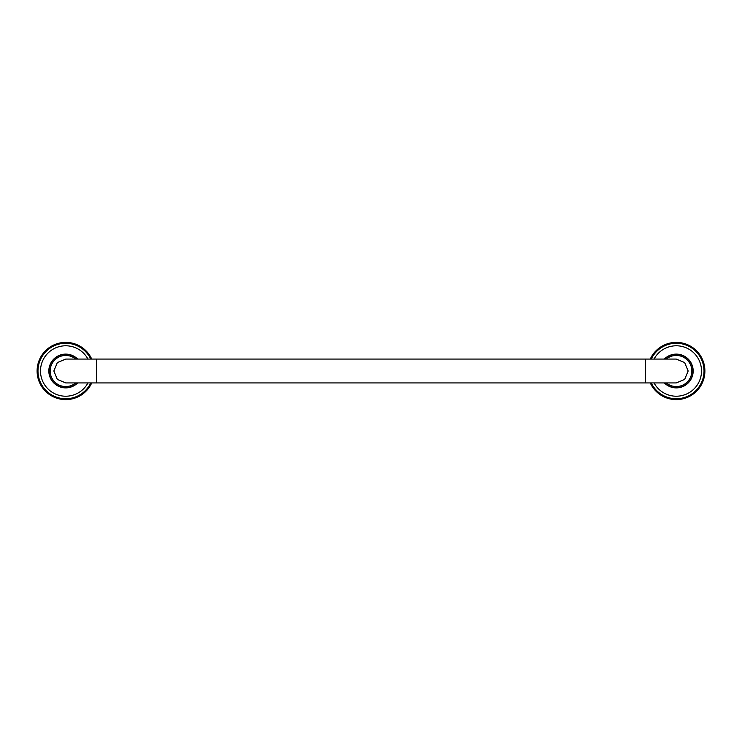 <?xml version="1.0" encoding="UTF-8"?>
<svg xmlns="http://www.w3.org/2000/svg" width="742" height="742" viewBox="0 0 742 742"><rect width="100%" height="100%" fill="white"/><g stroke="black" fill="none" stroke-linecap="round" stroke-linejoin="round"><path stroke-width="1.11" d="M664.6 382.928A16.695 16.695 0 0 0 692.972 371A16.695 16.695 0 0 0 664.6 359.072M664.322 382.928A16.89 16.89 0 0 0 693.167 371A16.89 16.89 0 0 0 664.322 359.072M650.261 382.928A28.623 28.623 0 0 0 704.9 371A28.623 28.623 0 0 0 650.261 359.072M688.159 371L684.671 362.569L676.222 359.072L645.271 359.072L645.271 382.928L676.222 382.928L684.671 379.431L688.159 371M96.729 382.928L96.729 359.072L65.778 359.072L57.329 362.569L53.841 371L57.329 379.431L65.778 382.928L645.271 382.928M77.4 359.072A16.695 16.695 0 0 0 49.028 371A16.695 16.695 0 0 0 77.4 382.928M77.678 359.072A16.89 16.89 0 0 0 48.833 371A16.89 16.89 0 0 0 77.678 382.928M91.739 359.072A28.623 28.623 0 0 0 37.1 371A28.623 28.623 0 0 0 91.739 382.928M654.054 382.928A25.228 25.228 0 0 0 701.505 371A25.228 25.228 0 0 0 654.054 359.072M651.235 382.928A27.742 27.742 0 0 0 704.019 371A27.742 27.742 0 0 0 651.235 359.072M666.297 382.928A15.554 15.554 0 0 0 691.832 371A15.554 15.554 0 0 0 666.297 359.072M75.703 359.072A15.554 15.554 0 0 0 50.168 371A15.554 15.554 0 0 0 75.703 382.928M87.946 359.072A25.228 25.228 0 0 0 40.495 371A25.228 25.228 0 0 0 87.946 382.928M90.765 359.072A27.742 27.742 0 0 0 37.981 371A27.742 27.742 0 0 0 90.765 382.928M96.729 359.072L645.271 359.072"/></g></svg>
